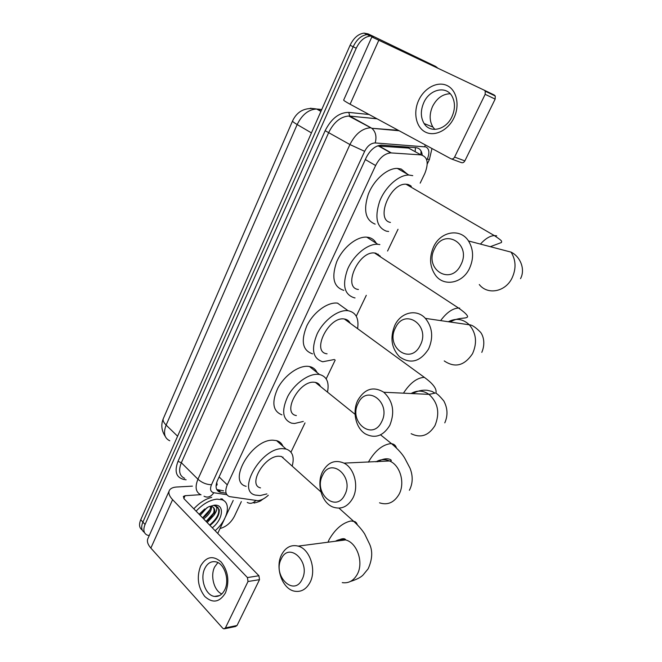 <?xml version="1.0" encoding="UTF-8"?>
<svg xmlns="http://www.w3.org/2000/svg" width="662" height="662" viewBox="0 0 662 662"><rect width="100%" height="100%" fill="white"/><g stroke="black" fill="none" stroke-linecap="round" stroke-linejoin="round"><path stroke-width="0.99" d="M420.171 183.151L424.814 173.485C428.935 162.976 427.635 156.778 420.9 154.883L390.795 152.897C384.763 153.46 379.698 157.672 375.619 165.533L227.273 484.857C224.757 490.956 225.485 494.87 229.449 496.599L257.849 500.695C261.267 500.331 264.75 498.519 268.309 495.242M407.436 184.334L407.486 185.062M375.66 253.149L375.66 253.728M216.722 482.375L217.136 484.791L216.06 485.842M413.75 150.936L408.528 148.065L377.315 145.971M290.966 452.154L305.017 422.902M326.176 378.854L335.195 360.07M356.264 316.204L366.301 295.31M387.568 251.022L398.019 229.275M149.24 535.591L147.055 535.037C143.646 533.208 142.975 529.691 145.052 524.486L356.222 48.252L353.152 46.754C356.744 39.381 361.411 35.326 367.162 34.573L371.142 35.326L367.162 34.573C361.411 35.326 356.744 39.381 353.152 46.754L142.884 522.111L353.152 46.754L350.107 45.256C353.673 37.908 358.341 33.861 364.083 33.117L368.064 33.87L374.229 36.782L435.728 66.481L437.888 68.211M144.407 532.405C141.42 530.428 140.915 526.993 142.884 522.111C140.915 526.993 141.42 530.428 144.407 532.405M142.256 530.03C139.277 528.044 138.763 524.61 140.733 519.744L350.107 45.256M241.349 501.606L234.373 516.385C230.906 522.798 226.123 526.844 220.041 528.524M356.222 48.252C359.822 40.87 364.497 36.791 370.248 36.038L374.229 36.782M422.24 155.107C421.686 150.588 419.592 148.106 415.951 147.659L381.304 145.127C375.255 145.665 370.215 149.844 366.185 157.664L217.508 480.38C215.034 486.438 215.787 490.352 219.759 492.114L225.932 493.149M223.566 490.832L216.739 489.508M196.084 511.147C202.895 503.939 209.862 499.934 216.987 499.148L222.01 499.752C231.692 502.822 227.637 520.084 215.109 530.701M222.118 498.834L223.698 500.588M199.072 514.217L208.307 506.927L214.182 505.197C224.823 503.939 223.367 519.074 212.303 527.821M206.279 521.631C212.99 516.252 215.357 511.527 213.404 507.448M209.556 506.364L212.138 506.695C215.042 508.102 215.589 511.031 213.76 515.466L207.165 522.533M202.779 518.032C207.76 514.349 210.4 510.468 210.69 506.372M203.656 518.925C209.093 514.821 211.708 510.683 211.509 506.496M199.303 514.457L204.972 508.879M200.172 515.35L207.123 507.539M209.978 525.429C216.482 520.241 219.577 514.986 219.263 509.657L216.035 505.967L214.124 505.561C217.806 506.703 217.69 510.005 213.76 515.466M193.825 508.821C199.444 502.789 205.419 498.958 211.741 497.344M199.146 514.291L204.335 509.326M202.613 517.849L209.995 509.641M206.097 521.441L213.594 513.033M209.606 525.049C217.724 518.048 220.438 512.04 217.748 507.009M225.477 592.871C219.61 602.403 212.692 603.595 204.748 596.445C197.905 587.268 196.523 577.132 200.594 566.043C206.18 556.494 213.023 555.128 221.116 561.939C228.241 571.124 229.697 581.435 225.477 592.871M204.831 568.418C199.651 578.456 205.518 595.593 214.579 596.421C218.857 596.851 222.242 594.65 224.741 589.825C229.929 579.92 224.286 563.023 215.539 561.781C210.988 561.095 207.421 563.312 204.831 568.418M221.787 593.963C214.008 590.694 210.119 575.857 214.612 567.036L217.856 562.592M233.214 500.431L225.502 516.873M224.799 518.379L217.74 533.407M192.402 486.131L176.622 487.025C173.096 487.257 170.73 488.291 169.522 490.153C168.098 492.743 169.116 495.912 172.6 499.669L247.431 577.562L258.933 575.75L184.152 498.875L183.357 496.467L185.087 495.697L200.644 494.671M169.075 491.163L148.147 538.024C146.616 540.854 147.527 544.205 150.862 548.086L222.788 628.263L223.93 628.892L225.428 627.882L237.037 625.499L235.531 626.5L224.658 628.743M258.933 575.75L259.512 579.655L248.01 581.509L225.428 627.882M248.01 581.509L247.431 577.562M259.512 579.655L237.037 625.499M302.054 579.465C311.281 562.419 289.128 541.094 281.276 558.869C272.281 575.311 293.688 597.165 302.054 579.465M281.623 554.648C285.62 547.284 291.139 544.437 298.181 546.109C309.874 548.98 316.825 570.114 309.94 582.601C306.183 589.362 301.094 592.242 294.681 591.216C282.277 589.238 274.697 567.508 281.623 554.648M285.727 460.322L281.449 456.482L278.909 456.209C264.386 455.762 247.464 485.114 260.514 487.886M266.902 493.91L260.141 495.565L255.333 495.093C236.235 490.989 261.283 447.777 282.517 448.654L286.034 449.035C292.546 451.244 294.598 456.937 292.19 466.122M246.148 486.313C226.992 482.035 251.734 439.129 273.017 440.197L276.542 440.611C279.637 441.471 281.772 443.366 282.947 446.296M283.022 457.119L282.848 457.74M344.77 494.837C354.526 476.748 330.876 456.565 322.593 475.283C313.068 492.718 335.924 513.513 344.77 494.837M322.617 471.617C327.98 462.2 335.113 459.37 344.008 463.127C354.418 468.142 359.135 486.512 352.829 498.155C347.757 506.869 341.112 509.823 332.895 507.034C321.624 502.789 316.213 483.732 322.617 471.617M320.474 386.484C319.498 384.25 317.801 382.884 315.385 382.388L314.193 382.247C299.034 380.501 281.615 413.402 296.377 415.57M303.295 421.437L294.516 423.498L291.628 423.175C282.55 419.667 281.259 410.746 287.755 396.43C294.491 383.703 308.467 373.591 317.975 374.32L319.498 374.502C326.755 376.421 329.419 382.297 327.483 392.127M281.938 414.851C272.81 411.259 271.445 402.355 277.841 388.122C284.478 375.486 298.397 365.515 307.929 366.326L309.46 366.525C313.06 367.269 315.6 369.28 317.065 372.574M317.793 383.298L317.603 384.183M381.593 421.868C391.83 402.86 366.847 383.737 358.175 403.29C348.195 421.603 372.317 441.413 381.593 421.868M357.902 400.129C364.795 388.677 373.426 386.054 383.811 392.252C393.071 401.089 395.073 412.12 389.802 425.343C383.273 436.01 375.139 438.865 365.399 433.916C355.66 428.115 352.035 411.441 357.902 400.129M350.115 323.197C348.957 320.789 347.045 319.39 344.364 319.001L344.364 319.001C328.666 316.006 310.85 352.292 327.069 353.806M334.442 359.491L322.708 361.766C312.754 358.523 310.917 349.188 317.197 333.764C323.834 320.085 338.365 309.369 348.071 310.718L348.303 310.751C355.966 312.456 359.069 318.422 357.604 328.658M312.563 353.847C302.567 350.521 300.647 341.195 306.812 325.861C313.349 312.282 327.806 301.715 337.554 303.146L337.777 303.179M420.238 345.316C430.979 325.315 404.556 307.375 395.471 327.831C384.994 347.078 410.498 365.788 420.238 345.316M394.883 325.224C400.866 312.282 416.605 308.467 425.385 318.381C432.493 327.251 433.56 337.446 428.595 348.965C420.229 361.841 410.531 364.448 399.509 356.785C391.366 348.055 389.827 337.537 394.883 325.224M380.253 256.111L375.768 253.165L374.543 252.992C358.407 250.881 342.304 287.995 358.44 289.484M355.039 297.925L354.46 297.842C344.298 294.722 342.006 285.198 347.583 269.268C353.591 255.077 367.758 243.492 377.828 244.286L379.864 244.576M343.835 290.361C333.631 287.159 331.257 277.651 336.701 261.821C342.61 247.729 356.694 236.284 366.798 237.153L368.842 237.459C372.143 238.279 374.626 240.223 376.289 243.293M378.151 254.125L378.043 255.292M460.818 264.899C472.114 243.839 444.136 227.232 434.603 248.647C423.606 268.913 450.582 286.381 460.818 264.899M433.668 246.661C440.602 231.41 460.222 227.802 468.514 240.968C473.636 249.458 473.909 258.718 469.341 268.747C462.308 283.444 444.128 286.803 435.728 275.607C429.655 267.084 428.968 257.435 433.668 246.661M411.35 186.254L408.479 184.59L406.013 184.21C390.009 182.993 375.271 219.858 390.431 222.432M407.014 184.276L407.064 184.814M388.652 231.485L386.277 231.137C376.661 227.298 374.469 217.318 379.698 201.198C385.334 186.792 398.756 174.842 408.893 175.033L412.749 175.637M375.147 224.12C365.474 220.223 363.19 210.268 368.295 194.256C373.807 179.948 387.154 168.14 397.316 168.396L401.189 169.025L407.577 174.272M410.068 185.294L410.018 186.535M453.909 117.968C447.917 130.571 434.346 136.968 425.169 131.945C415.893 127.096 412.989 112.333 418.765 100.136C424.416 87.872 437.632 80.905 447.164 85.597C456.78 90.098 460.04 105.432 453.909 117.968M423.812 102.569C420.436 110.422 420.544 117.406 424.127 123.546C430.068 133.575 445.973 129.984 451.898 116.818C455.224 109.313 455.299 102.494 452.129 96.379C446.271 85.257 429.597 89.196 423.812 102.569M434.86 129.413L432.923 127.071C429.357 120.997 429.241 114.079 432.6 106.334C436.854 98.183 442.721 93.979 450.185 93.739M484.253 90.189L494.257 95.022L495.259 96.007L495.151 99.101L485.155 94.327L485.254 91.191L484.253 90.189L371.845 36.948L343.71 99.97C343.28 100.252 345.407 101.675 350.09 104.224L450.93 158.764C452.386 159.335 453.611 158.772 454.604 157.084L464.856 160.899C463.863 162.554 462.647 163.109 461.207 162.546L451.476 158.971M485.155 94.327L454.604 157.084M495.151 99.101L464.856 160.899M415.446 147.626L415.14 151.706M219.105 476.921L227.273 484.857M365.316 159.55L375.619 165.533M378.871 145.905L391.325 152.914M408.528 148.065L420.999 154.891M389.355 153.021L389.728 152.02M310.279 108.245L316.651 109.007C305.298 107.079 297.279 111.034 292.596 120.856C292.207 121.287 293.729 122.511 297.164 124.547L166.129 425.078C163.382 422.331 162.496 420.056 163.464 418.26L292.521 121.038M320.921 111.398L316.651 109.007C308.583 109.42 302.087 114.6 297.164 124.547L311.438 132.897M177.59 436.208L166.129 425.078C163.142 432.94 164.358 438.17 169.77 440.768M321.749 109.511L317.412 109.056L321.053 111.1M140.733 519.744L145.052 524.486M413.676 150.853L408.628 148.073M426.783 160.096L427.28 159.062C429.787 152.963 429.324 148.917 425.898 146.931L375.205 142.942C371.001 143.058 367.484 145.855 364.646 151.333L211.492 484.716C209.722 489.218 210.491 491.891 213.818 492.743L226.843 494.696M425.252 144.879L424.747 146.683M186.121 479.809L183.771 479.437C176.158 477.451 174.23 471.427 177.995 461.364L325.15 130.695C331.364 118.481 339.242 112.383 348.766 112.391L369.09 114.501M201.033 494.828C195.762 492.42 194.727 487.215 197.938 479.222L181.347 462.721C178.244 470.632 179.344 475.837 184.648 478.328M211.492 484.716C206.527 484.617 202.009 482.78 197.938 479.222L349.925 144.548C355.221 134.138 361.932 128.56 370.058 127.807L371.117 127.849L349.759 116.073L348.7 116.024C340.566 116.677 333.921 122.122 328.782 132.375L181.347 462.721L177.995 461.364M399.136 130.753L371.812 128.287L398.334 130.315M377.075 118.821L349.759 116.073L348.766 112.391M364.646 151.333L349.925 144.548L325.15 130.695M376.893 118.721L348.7 116.024L371.812 128.287C375.718 131.738 376.852 136.62 375.205 142.942M213.818 492.743C210.921 496.889 207.653 498.056 204.02 496.227M429.423 159.476L427.28 159.062M255.755 500.588C253.058 503.393 250.219 504.014 247.249 502.458M218.419 491.452L219.205 491.568M218.526 490.054L220.893 492.387M172.6 499.669L150.862 548.086M185.087 495.697L183.813 498.503M342.262 582.626C348.584 583.545 353.574 580.797 357.24 574.376C363.968 562.526 357.066 542.583 345.547 539.919C341.964 538.942 338.588 539.389 335.427 541.243M357.389 524.809L356.479 522.906L354.973 521.606L350.918 520.969C342.527 522.856 335.295 529.004 329.229 539.414L327.98 542.211M379.525 502.822C387.593 505.437 394.097 502.615 399.029 494.373C405.169 483.368 400.493 466.031 390.282 461.306C385.35 458.948 380.576 459.138 375.975 461.869M396.406 447.868C395.669 445.452 394.064 444.061 391.59 443.706L390.439 443.648C382.197 444.864 374.915 450.913 368.585 461.795L368.395 462.167M411.135 433.693C420.676 438.36 428.62 435.662 434.967 425.6C440.064 413.129 438.078 402.719 429.001 394.362C423.109 390.332 417.126 390.05 411.069 393.526M344.364 319.001L424.334 377.34C416.994 377.729 410.043 383 403.456 393.17M444.227 360.922C455.001 368.18 464.443 365.755 472.552 353.649C477.352 342.808 476.284 333.193 469.341 324.802C462.97 318.844 455.961 317.818 448.315 321.732M459.709 308.128L458.518 308.029C452.543 308.393 446.577 312.588 440.627 320.615M479.28 284.536C487.489 295.144 505.147 292.074 511.925 278.288C516.335 268.88 516.037 260.166 511.047 252.123L468.514 240.968M496.666 235.813L494.291 235.564C489.863 235.912 485.246 238.75 480.43 244.096M378.821 40.217L350.09 104.224M421.032 150.961L420.924 154.883M378.341 145.888L390.795 152.897M163.166 418.972C160.858 424.872 161.553 430.681 165.243 436.39M364.083 33.117L370.248 36.038M254.009 503.07C262.433 500.902 260.323 500.546 263.559 498.784M431.963 148.511L429.381 159.567L427.247 164.002M217.384 489.772L219.759 492.114M222.01 499.752L220.909 498.66M214.579 596.421L219.527 595.577M339.01 508.143L353.384 521.044C358.266 525.471 362.015 529.766 364.646 533.911L369.636 544.214C372.814 551.297 372.325 559.498 368.155 568.799L363.024 575.063C360.658 577.463 356.446 579.598 350.38 581.468M336.884 541.053C343.743 536.907 345.887 539.381 345.547 539.919L298.181 546.109M281.449 456.482L320.913 491.899M286.034 449.035L276.542 440.611M377.638 461.803C386.79 456.035 392.674 460.198 391.002 460.901L344.008 463.127M315.385 382.388L355.08 414.329M380.559 434.835L391.59 443.706C398.052 449.167 402.529 454.157 405.02 458.683L410.043 468.249C413.113 476.127 412.889 483.467 409.381 490.285M319.498 374.502L309.46 366.525M412.873 393.609C417.159 390.969 421.893 389.852 427.081 390.257L431.947 391.399L435.017 393.129L429.001 394.362L383.811 392.252M348.071 310.718L337.554 303.146M444.79 422.861C448.008 415.521 447.678 408.206 443.788 400.915C440.122 396.513 437.532 393.973 436.018 393.286L436.084 391.225C435.803 387.46 431.881 382.835 424.334 377.34M481.804 352.383C486.107 342.213 482.416 334.451 480.488 332.208C475.589 327.26 471.874 324.794 469.341 324.802L425.385 318.381M377.828 244.286L366.798 237.153M374.543 252.992L458.518 308.029C467.19 314.028 468.357 316.684 467.215 317.197C465.113 318.918 458.361 317.098 450.259 322.022M408.893 175.033L397.316 168.396M520.531 278.644C525.504 269.451 520.44 256.616 511.047 252.123M406.013 184.21L494.291 235.564C503.095 241.44 501.548 241.018 501.44 242.515L490.319 246.686M424.127 123.546L432.923 127.071M495.259 96.007L485.254 91.191"/></g></svg>
